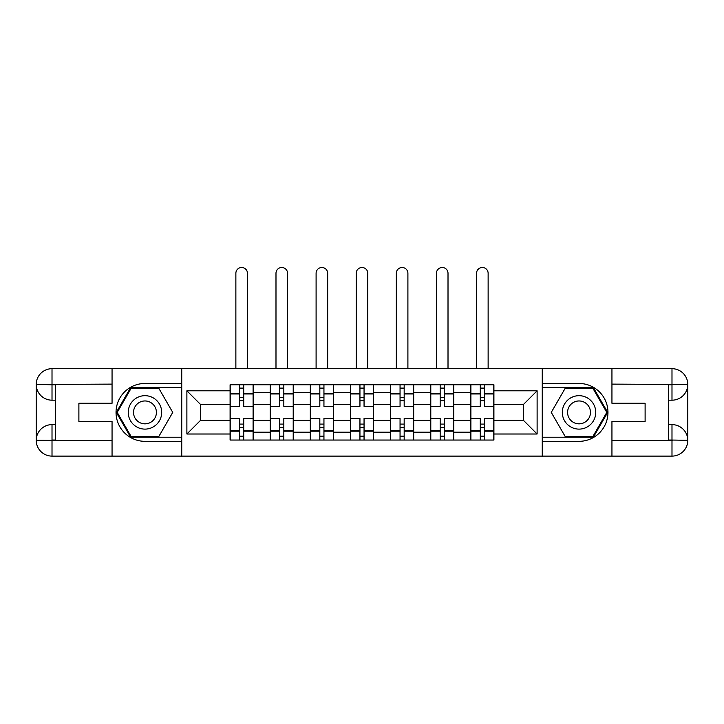 <?xml version="1.0" encoding="UTF-8"?>
<svg xmlns="http://www.w3.org/2000/svg" width="724" height="724" viewBox="0 0 724 724"><rect width="100%" height="100%" fill="white"/><g stroke="black" fill="none" stroke-linecap="round" stroke-linejoin="round"><path stroke-width="1.09" d="M105.116 456.111L618.884 456.111M618.884 368.688L105.116 368.688M270.197 440.047L270.197 392.598L253.228 392.598L253.228 440.047M253.228 392.598L253.228 384.761M270.197 392.598L270.197 384.761M293.347 384.761L293.347 440.047M310.315 440.047L310.315 384.761M333.456 384.761L333.456 440.047M350.425 440.047L350.425 384.761M373.575 384.761L373.575 440.047M390.544 440.047L390.544 384.761M413.685 384.761L413.685 440.047M430.653 440.047L430.653 384.761M453.803 384.761L453.803 440.047M470.772 440.047L470.772 384.761M470.772 420.373L453.803 420.373M430.653 420.373L413.685 420.373M390.544 420.373L373.575 420.373M350.425 420.373L333.456 420.373M310.315 420.373L293.347 420.373M270.197 420.373L253.228 420.373M470.772 404.426L453.803 404.426M430.653 404.426L413.685 404.426M390.544 404.426L373.575 404.426M350.425 404.426L333.456 404.426M310.315 404.426L293.347 404.426M270.197 404.426L253.228 404.426M200.512 420.373L230.087 420.373L230.087 404.426L200.512 404.426L200.512 420.373L186.882 434.002L186.882 390.797L230.087 390.797L230.087 404.426M493.913 404.426L493.913 420.373L523.488 420.373L523.488 404.426L493.913 404.426L493.913 384.761L230.087 384.761L230.087 390.797M493.913 390.797L537.118 390.797L537.118 434.002L493.913 434.002L493.913 420.373M230.087 420.373L230.087 440.047L493.913 440.047L493.913 434.002M230.087 434.002L186.882 434.002M542.258 456.5L542.258 368.299M181.742 456.5L181.742 368.299M243.717 436.183L239.599 436.183M239.599 388.616L243.717 388.616M283.826 436.183L279.717 436.183M279.717 388.616L283.826 388.616M323.945 436.183L319.827 436.183M319.827 388.616L323.945 388.616M364.054 436.183L359.946 436.183M359.946 388.616L364.054 388.616M404.173 436.183L400.055 436.183M400.055 388.616L404.173 388.616M444.283 436.183L440.174 436.183M440.174 388.616L444.283 388.616M484.401 436.183L480.284 436.183M480.284 388.616L484.401 388.616M186.882 390.797L200.512 404.426M523.488 420.373L537.118 434.002M523.488 404.426L537.118 390.797M253.101 440.047L253.101 406.354L243.717 406.354L243.717 384.761M239.599 384.761L239.599 406.354L230.214 406.354L230.214 384.761M247.445 368.299L247.445 273.283A5.783 5.783 0 0 0 241.653 267.5A5.783 5.783 0 0 0 235.87 273.283L235.87 368.299M253.101 406.354L253.101 384.761M230.214 440.047L230.214 418.445L239.599 418.445L239.599 440.047M243.717 440.047L243.717 418.445L253.101 418.445M239.599 400.698L243.717 400.698M230.214 418.445L230.214 406.354M243.717 424.101L239.599 424.101M243.717 436.699L239.599 436.699M239.599 427.441L243.717 427.441M243.717 397.358L239.599 397.358M239.599 388.1L243.717 388.1M55.486 400.182L52.01 400.182A15.81 15.81 0 0 1 36.2 384.498A15.81 15.81 0 0 1 52.01 368.688L181.489 368.688L181.489 383.476L144.972 383.476A28.933 28.933 0 0 0 116.039 412.399A28.933 28.933 0 0 0 144.972 441.332L181.489 441.332L181.489 456.111L52.01 456.111A15.81 15.81 0 0 1 36.2 440.301A15.81 15.81 0 0 1 52.01 424.617L55.486 424.617M181.489 441.332L181.489 383.476M112.057 368.688L112.057 403.268L78.889 403.268L78.889 421.531L112.057 421.531L112.057 456.111M52.01 400.182A15.81 15.81 0 0 1 36.2 384.498L52.01 384.761L52.01 400.182A15.81 15.81 0 0 1 36.2 384.498L36.2 440.301L112.057 440.69M52.01 440.69L52.01 456.111A15.81 15.81 0 0 1 36.2 440.301A15.81 15.81 0 0 1 52.01 424.617L52.01 440.047L55.486 440.047L55.486 384.761L52.01 384.761M181.489 387.584L130.646 387.584L116.32 412.399L130.646 437.215L181.489 437.215M668.514 424.617L671.99 424.617A15.81 15.81 0 0 1 687.8 440.301A15.81 15.81 0 0 1 671.99 456.111L542.511 456.111L542.511 441.332L579.028 441.332A28.933 28.933 0 0 0 607.961 412.399A28.933 28.933 0 0 0 579.028 383.476L542.511 383.476L542.511 368.688L671.99 368.688A15.81 15.81 0 0 1 687.8 384.498A15.81 15.81 0 0 1 671.99 400.182L668.514 400.182M542.511 383.476L542.511 441.332M611.943 456.111L611.943 421.531L645.111 421.531L645.111 403.268L611.943 403.268L611.943 368.688M671.99 424.617A15.81 15.81 0 0 1 687.8 440.301L671.99 440.047L671.99 424.617A15.81 15.81 0 0 1 687.8 440.301L687.8 384.498L611.943 384.118M671.99 384.118L671.99 368.688A15.81 15.81 0 0 1 687.8 384.498A15.81 15.81 0 0 1 671.99 400.182L671.99 384.761L668.514 384.761L668.514 440.047L671.99 440.047M542.511 437.215L593.354 437.215L607.68 412.399L593.354 387.584L542.511 387.584M128.257 412.399A16.715 16.715 0 0 0 144.972 429.115A16.715 16.715 0 0 0 161.687 412.399A16.715 16.715 0 0 0 144.972 395.684A16.715 16.715 0 0 0 128.257 412.399M133.533 412.399A11.439 11.439 0 0 0 144.972 423.839A11.439 11.439 0 0 0 156.411 412.399A11.439 11.439 0 0 0 144.972 400.96A11.439 11.439 0 0 0 133.533 412.399M158.855 388.354L172.737 412.399L158.855 436.445L131.089 436.445L117.207 412.399L131.089 388.354L158.855 388.354M562.313 412.399A16.715 16.715 0 0 0 579.028 429.115A16.715 16.715 0 0 0 595.743 412.399A16.715 16.715 0 0 0 579.028 395.684A16.715 16.715 0 0 0 562.313 412.399M567.589 412.399A11.439 11.439 0 0 0 579.028 423.839A11.439 11.439 0 0 0 590.467 412.399A11.439 11.439 0 0 0 579.028 400.96A11.439 11.439 0 0 0 567.589 412.399M592.911 388.354L606.793 412.399L592.911 436.445L565.145 436.445L551.263 412.399L565.145 388.354L592.911 388.354M293.211 440.047L293.211 406.354L283.826 406.354L283.826 384.761M279.717 384.761L279.717 406.354L270.333 406.354L270.333 384.761M287.555 368.299L287.555 273.283A5.783 5.783 0 0 0 281.772 267.5A5.783 5.783 0 0 0 275.989 273.283L275.989 368.299M293.211 406.354L293.211 384.761M270.333 440.047L270.333 418.445L279.717 418.445L279.717 440.047M283.826 440.047L283.826 418.445L293.211 418.445M279.717 400.698L283.826 400.698M270.333 418.445L270.333 406.354M283.826 424.101L279.717 424.101M283.826 436.699L279.717 436.699M279.717 427.441L283.826 427.441M283.826 397.358L279.717 397.358M279.717 388.1L283.826 388.1M333.33 440.047L333.33 406.354L323.945 406.354L323.945 384.761M319.827 384.761L319.827 406.354L310.442 406.354L310.442 384.761M327.673 368.299L327.673 273.283A5.783 5.783 0 0 0 321.881 267.5A5.783 5.783 0 0 0 316.098 273.283L316.098 368.299M333.33 406.354L333.33 384.761M310.442 440.047L310.442 418.445L319.827 418.445L319.827 440.047M323.945 440.047L323.945 418.445L333.33 418.445M319.827 400.698L323.945 400.698M310.442 418.445L310.442 406.354M323.945 424.101L319.827 424.101M323.945 436.699L319.827 436.699M319.827 427.441L323.945 427.441M323.945 397.358L319.827 397.358M319.827 388.1L323.945 388.1M373.439 440.047L373.439 406.354L364.054 406.354L364.054 384.761M359.946 384.761L359.946 406.354L350.561 406.354L350.561 384.761M367.783 368.299L367.783 273.283A5.783 5.783 0 0 0 362 267.5A5.783 5.783 0 0 0 356.217 273.283L356.217 368.299M373.439 406.354L373.439 384.761M350.561 440.047L350.561 418.445L359.946 418.445L359.946 440.047M364.054 440.047L364.054 418.445L373.439 418.445M359.946 400.698L364.054 400.698M350.561 418.445L350.561 406.354M364.054 424.101L359.946 424.101M364.054 436.699L359.946 436.699M359.946 427.441L364.054 427.441M364.054 397.358L359.946 397.358M359.946 388.1L364.054 388.1M413.558 440.047L413.558 406.354L404.173 406.354L404.173 384.761M400.055 384.761L400.055 406.354L390.67 406.354L390.67 384.761M407.902 368.299L407.902 273.283A5.783 5.783 0 0 0 402.119 267.5A5.783 5.783 0 0 0 396.327 273.283L396.327 368.299M413.558 406.354L413.558 384.761M390.67 440.047L390.67 418.445L400.055 418.445L400.055 440.047M404.173 440.047L404.173 418.445L413.558 418.445M400.055 400.698L404.173 400.698M390.67 418.445L390.67 406.354M404.173 424.101L400.055 424.101M404.173 436.699L400.055 436.699M400.055 427.441L404.173 427.441M404.173 397.358L400.055 397.358M400.055 388.1L404.173 388.1M453.667 440.047L453.667 406.354L444.283 406.354L444.283 384.761M440.174 384.761L440.174 406.354L430.789 406.354L430.789 384.761M448.011 368.299L448.011 273.283A5.783 5.783 0 0 0 442.228 267.5A5.783 5.783 0 0 0 436.445 273.283L436.445 368.299M453.667 406.354L453.667 384.761M430.789 440.047L430.789 418.445L440.174 418.445L440.174 440.047M444.283 440.047L444.283 418.445L453.667 418.445M440.174 400.698L444.283 400.698M430.789 418.445L430.789 406.354M444.283 424.101L440.174 424.101M444.283 436.699L440.174 436.699M440.174 427.441L444.283 427.441M444.283 397.358L440.174 397.358M440.174 388.1L444.283 388.1M493.786 440.047L493.786 406.354L484.401 406.354L484.401 384.761M480.284 384.761L480.284 406.354L470.899 406.354L470.899 384.761M488.13 368.299L488.13 273.283A5.783 5.783 0 0 0 482.347 267.5A5.783 5.783 0 0 0 476.555 273.283L476.555 368.299M493.786 406.354L493.786 384.761M470.899 440.047L470.899 418.445L480.284 418.445L480.284 440.047M484.401 440.047L484.401 418.445L493.786 418.445M480.284 400.698L484.401 400.698M470.899 418.445L470.899 406.354M484.401 424.101L480.284 424.101M484.401 436.699L480.284 436.699M480.284 427.441L484.401 427.441M484.401 397.358L480.284 397.358M480.284 388.1L484.401 388.1M430.653 392.598L413.685 392.598M390.544 392.598L373.575 392.598M350.425 392.598L333.456 392.598M310.315 392.598L293.347 392.598M470.772 392.598L453.803 392.598M430.653 432.201L413.685 432.201M390.544 432.201L373.575 432.201M350.425 432.201L333.456 432.201M310.315 432.201L293.347 432.201M270.197 432.201L253.228 432.201M470.772 432.201L453.803 432.201M253.101 393.63L243.717 393.63M239.599 393.63L230.214 393.63M239.599 393.974L230.214 393.974M239.599 430.825L230.214 430.825M239.599 431.169L230.214 431.169M253.101 431.169L243.717 431.169M253.101 393.974L243.717 393.974M253.101 430.825L243.717 430.825M112.057 384.118L51.648 384.39M36.2 440.301A15.81 15.81 0 0 1 52.01 424.617M36.2 384.498A15.81 15.81 0 0 1 52.01 368.688L52.01 384.118M611.943 440.69L672.352 440.409M687.8 384.498A15.81 15.81 0 0 1 671.99 400.182M687.8 440.301A15.81 15.81 0 0 1 671.99 456.111L671.99 440.69M293.211 393.63L283.826 393.63M279.717 393.63L270.333 393.63M279.717 393.974L270.333 393.974M279.717 430.825L270.333 430.825M279.717 431.169L270.333 431.169M293.211 431.169L283.826 431.169M293.211 393.974L283.826 393.974M293.211 430.825L283.826 430.825M333.33 393.63L323.945 393.63M319.827 393.63L310.442 393.63M319.827 393.974L310.442 393.974M319.827 430.825L310.442 430.825M319.827 431.169L310.442 431.169M333.33 431.169L323.945 431.169M333.33 393.974L323.945 393.974M333.33 430.825L323.945 430.825M373.439 393.63L364.054 393.63M359.946 393.63L350.561 393.63M359.946 393.974L350.561 393.974M359.946 430.825L350.561 430.825M359.946 431.169L350.561 431.169M373.439 431.169L364.054 431.169M373.439 393.974L364.054 393.974M373.439 430.825L364.054 430.825M413.558 393.63L404.173 393.63M400.055 393.63L390.67 393.63M400.055 393.974L390.67 393.974M400.055 430.825L390.67 430.825M400.055 431.169L390.67 431.169M413.558 431.169L404.173 431.169M413.558 393.974L404.173 393.974M413.558 430.825L404.173 430.825M453.667 393.63L444.283 393.63M440.174 393.63L430.789 393.63M440.174 393.974L430.789 393.974M440.174 430.825L430.789 430.825M440.174 431.169L430.789 431.169M453.667 431.169L444.283 431.169M453.667 393.974L444.283 393.974M453.667 430.825L444.283 430.825M493.786 393.63L484.401 393.63M480.284 393.63L470.899 393.63M480.284 393.974L470.899 393.974M480.284 430.825L470.899 430.825M480.284 431.169L470.899 431.169M493.786 431.169L484.401 431.169M493.786 393.974L484.401 393.974M493.786 430.825L484.401 430.825"/></g></svg>
